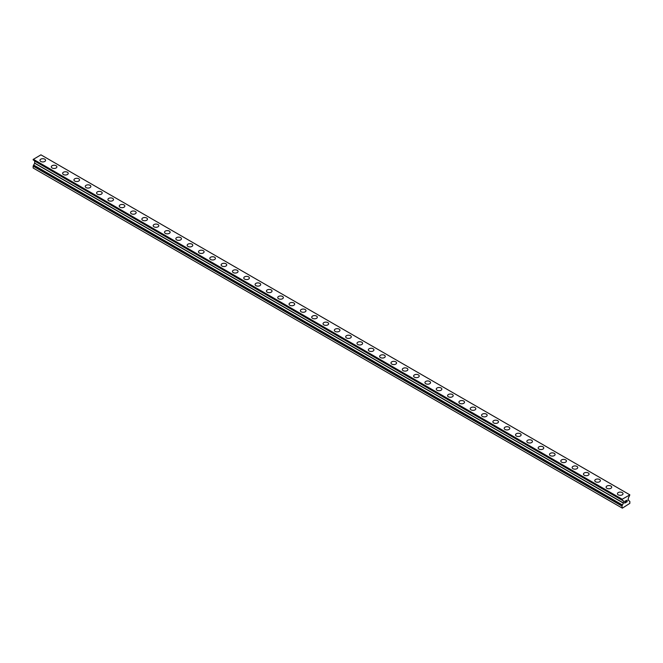 <?xml version="1.0" encoding="UTF-8"?>
<svg xmlns="http://www.w3.org/2000/svg" width="663" height="663" viewBox="0 0 663 663"><rect width="100%" height="100%" fill="white"/><g stroke="black" fill="none" stroke-linecap="round" stroke-linejoin="round"><path stroke-width="0.99" d="M39.971 160.313A2.801 1.616 180 0 1 41.703 158.813A2.801 1.616 180 0 1 44.752 159.17A2.801 1.616 180 0 1 45.573 160.313A2.801 1.616 180 0 1 43.849 161.805A2.801 1.616 180 0 1 40.791 161.457A2.801 1.616 180 0 1 39.971 160.313A2.801 1.616 180 0 1 41.703 158.822A2.801 1.616 180 0 1 44.752 159.17A2.801 1.616 180 0 1 45.573 160.313M51.291 166.852A2.801 1.616 180 0 1 53.023 165.352A2.801 1.616 180 0 1 56.082 165.709A2.801 1.616 180 0 1 56.902 166.852A2.801 1.616 180 0 1 55.17 168.344A2.801 1.616 180 0 1 52.112 167.996A2.801 1.616 180 0 1 51.291 166.852A2.801 1.616 180 0 1 53.023 165.36A2.801 1.616 180 0 1 56.082 165.709A2.801 1.616 180 0 1 56.902 166.852M62.62 173.383A2.801 1.616 180 0 1 64.344 171.891A2.801 1.616 180 0 1 67.402 172.239A2.801 1.616 180 0 1 68.223 173.391A2.801 1.616 180 0 1 66.491 174.883A2.801 1.616 180 0 1 63.441 174.526A2.801 1.616 180 0 1 62.62 173.383A2.801 1.616 180 0 1 64.352 171.891A2.801 1.616 180 0 1 67.402 172.247A2.801 1.616 180 0 1 68.223 173.383M73.941 179.922A2.801 1.616 180 0 1 75.673 178.43A2.801 1.616 180 0 1 78.723 178.778A2.801 1.616 180 0 1 79.543 179.922A2.801 1.616 180 0 1 77.811 181.413A2.801 1.616 180 0 1 74.762 181.065A2.801 1.616 180 0 1 73.941 179.922A2.801 1.616 180 0 1 75.673 178.43A2.801 1.616 180 0 1 78.723 178.778A2.801 1.616 180 0 1 79.543 179.922M85.262 186.46A2.801 1.616 180 0 1 86.994 184.969A2.801 1.616 180 0 1 90.044 185.317A2.801 1.616 180 0 1 90.864 186.46A2.801 1.616 180 0 1 89.14 187.952A2.801 1.616 180 0 1 86.082 187.604A2.801 1.616 180 0 1 85.262 186.46A2.801 1.616 180 0 1 86.994 184.969A2.801 1.616 180 0 1 90.044 185.317A2.801 1.616 180 0 1 90.864 186.46M96.583 192.999A2.801 1.616 180 0 1 98.315 191.499A2.801 1.616 180 0 1 101.364 191.856A2.801 1.616 180 0 1 102.193 192.999A2.801 1.616 180 0 1 100.461 194.491A2.801 1.616 180 0 1 97.403 194.143A2.801 1.616 180 0 1 96.583 192.999A2.801 1.616 180 0 1 98.315 191.508A2.801 1.616 180 0 1 101.364 191.856A2.801 1.616 180 0 1 102.193 192.999M107.912 199.53A2.801 1.616 180 0 1 109.635 198.038A2.801 1.616 180 0 1 112.693 198.386A2.801 1.616 180 0 1 113.514 199.538A2.801 1.616 180 0 1 111.782 201.03A2.801 1.616 180 0 1 108.732 200.674A2.801 1.616 180 0 1 107.912 199.53A2.801 1.616 180 0 1 109.635 198.038A2.801 1.616 180 0 1 112.693 198.394A2.801 1.616 180 0 1 113.514 199.53M124.014 204.933A2.801 1.616 180 0 1 124.835 206.069A2.801 1.616 180 0 1 123.103 207.569A2.801 1.616 180 0 1 120.053 207.212A2.801 1.616 180 0 1 119.232 206.069A2.801 1.616 180 0 1 120.964 204.577A2.801 1.616 180 0 1 124.014 204.933M119.232 206.069A2.801 1.616 180 0 1 120.956 204.577A2.801 1.616 180 0 1 124.014 204.925A2.801 1.616 180 0 1 124.835 206.069M130.553 212.608A2.801 1.616 180 0 1 132.285 211.116A2.801 1.616 180 0 1 135.335 211.464A2.801 1.616 180 0 1 136.155 212.608A2.801 1.616 180 0 1 134.423 214.099A2.801 1.616 180 0 1 131.373 213.751A2.801 1.616 180 0 1 130.553 212.608A2.801 1.616 180 0 1 132.285 211.116A2.801 1.616 180 0 1 135.335 211.464A2.801 1.616 180 0 1 136.155 212.608M141.874 219.146A2.801 1.616 180 0 1 143.606 217.646A2.801 1.616 180 0 1 146.656 218.003A2.801 1.616 180 0 1 147.476 219.146A2.801 1.616 180 0 1 145.752 220.638A2.801 1.616 180 0 1 142.694 220.29A2.801 1.616 180 0 1 141.874 219.146A2.801 1.616 180 0 1 143.606 217.655A2.801 1.616 180 0 1 146.656 218.003A2.801 1.616 180 0 1 147.476 219.146M153.194 225.685A2.801 1.616 180 0 1 154.927 224.185A2.801 1.616 180 0 1 157.985 224.542A2.801 1.616 180 0 1 158.805 225.685A2.801 1.616 180 0 1 157.073 227.177A2.801 1.616 180 0 1 154.015 226.829A2.801 1.616 180 0 1 153.194 225.685A2.801 1.616 180 0 1 154.927 224.193A2.801 1.616 180 0 1 157.985 224.542A2.801 1.616 180 0 1 158.805 225.685M169.305 231.08A2.801 1.616 180 0 1 170.126 232.224A2.801 1.616 180 0 1 168.394 233.716A2.801 1.616 180 0 1 165.344 233.359A2.801 1.616 180 0 1 164.523 232.216A2.801 1.616 180 0 1 166.256 230.724A2.801 1.616 180 0 1 169.305 231.08M164.523 232.216A2.801 1.616 180 0 1 166.247 230.724A2.801 1.616 180 0 1 169.305 231.072A2.801 1.616 180 0 1 170.126 232.216M175.844 238.755A2.801 1.616 180 0 1 177.576 237.263A2.801 1.616 180 0 1 180.626 237.611A2.801 1.616 180 0 1 181.447 238.755A2.801 1.616 180 0 1 179.714 240.246A2.801 1.616 180 0 1 176.665 239.898A2.801 1.616 180 0 1 175.844 238.755A2.801 1.616 180 0 1 177.576 237.263A2.801 1.616 180 0 1 180.626 237.619A2.801 1.616 180 0 1 181.447 238.755M187.165 245.293A2.801 1.616 180 0 1 188.897 243.802A2.801 1.616 180 0 1 191.947 244.15A2.801 1.616 180 0 1 192.767 245.293A2.801 1.616 180 0 1 191.043 246.785A2.801 1.616 180 0 1 187.985 246.437A2.801 1.616 180 0 1 187.165 245.293A2.801 1.616 180 0 1 188.897 243.802A2.801 1.616 180 0 1 191.947 244.15A2.801 1.616 180 0 1 192.767 245.293M198.486 251.832A2.801 1.616 180 0 1 200.218 250.332A2.801 1.616 180 0 1 203.276 250.689A2.801 1.616 180 0 1 204.096 251.832A2.801 1.616 180 0 1 202.364 253.324A2.801 1.616 180 0 1 199.306 252.976A2.801 1.616 180 0 1 198.486 251.832A2.801 1.616 180 0 1 200.218 250.341A2.801 1.616 180 0 1 203.276 250.689A2.801 1.616 180 0 1 204.096 251.832M214.597 257.227A2.801 1.616 180 0 1 215.417 258.371A2.801 1.616 180 0 1 213.685 259.863A2.801 1.616 180 0 1 210.635 259.515A2.801 1.616 180 0 1 209.815 258.363A2.801 1.616 180 0 1 211.538 256.871A2.801 1.616 180 0 1 214.597 257.227M209.815 258.363A2.801 1.616 180 0 1 211.538 256.871A2.801 1.616 180 0 1 214.597 257.219A2.801 1.616 180 0 1 215.417 258.363M221.135 264.902A2.801 1.616 180 0 1 222.859 263.41A2.801 1.616 180 0 1 225.917 263.758A2.801 1.616 180 0 1 226.738 264.902A2.801 1.616 180 0 1 225.006 266.402A2.801 1.616 180 0 1 221.956 266.045A2.801 1.616 180 0 1 221.135 264.902A2.801 1.616 180 0 1 222.867 263.41A2.801 1.616 180 0 1 225.917 263.766A2.801 1.616 180 0 1 226.738 264.902M232.456 271.44A2.801 1.616 180 0 1 234.188 269.949A2.801 1.616 180 0 1 237.238 270.297A2.801 1.616 180 0 1 238.058 271.44A2.801 1.616 180 0 1 236.326 272.932A2.801 1.616 180 0 1 233.277 272.584A2.801 1.616 180 0 1 232.456 271.44A2.801 1.616 180 0 1 234.188 269.949A2.801 1.616 180 0 1 237.238 270.297A2.801 1.616 180 0 1 238.058 271.44M243.777 277.979A2.801 1.616 180 0 1 245.509 276.479A2.801 1.616 180 0 1 248.559 276.836A2.801 1.616 180 0 1 249.379 277.979A2.801 1.616 180 0 1 247.655 279.471A2.801 1.616 180 0 1 244.597 279.123A2.801 1.616 180 0 1 243.777 277.979A2.801 1.616 180 0 1 245.509 276.488A2.801 1.616 180 0 1 248.559 276.836A2.801 1.616 180 0 1 249.379 277.979M255.098 284.518A2.801 1.616 180 0 1 256.83 283.018A2.801 1.616 180 0 1 259.888 283.374A2.801 1.616 180 0 1 260.708 284.518A2.801 1.616 180 0 1 258.976 286.01A2.801 1.616 180 0 1 255.918 285.662A2.801 1.616 180 0 1 255.098 284.518A2.801 1.616 180 0 1 256.83 283.026A2.801 1.616 180 0 1 259.888 283.374A2.801 1.616 180 0 1 260.708 284.518M266.427 291.049A2.801 1.616 180 0 1 268.15 289.557A2.801 1.616 180 0 1 271.208 289.905A2.801 1.616 180 0 1 272.029 291.057A2.801 1.616 180 0 1 270.297 292.549A2.801 1.616 180 0 1 267.247 292.192A2.801 1.616 180 0 1 266.427 291.049A2.801 1.616 180 0 1 268.159 289.557A2.801 1.616 180 0 1 271.208 289.913A2.801 1.616 180 0 1 272.029 291.049M277.747 297.588A2.801 1.616 180 0 1 279.479 296.096A2.801 1.616 180 0 1 282.529 296.444A2.801 1.616 180 0 1 283.35 297.588A2.801 1.616 180 0 1 281.618 299.088A2.801 1.616 180 0 1 278.568 298.731A2.801 1.616 180 0 1 277.747 297.588A2.801 1.616 180 0 1 279.479 296.096A2.801 1.616 180 0 1 282.529 296.452A2.801 1.616 180 0 1 283.35 297.588M289.068 304.126A2.801 1.616 180 0 1 290.8 302.635A2.801 1.616 180 0 1 293.85 302.983A2.801 1.616 180 0 1 294.67 304.126A2.801 1.616 180 0 1 292.947 305.618A2.801 1.616 180 0 1 289.888 305.27A2.801 1.616 180 0 1 289.068 304.126A2.801 1.616 180 0 1 290.8 302.635A2.801 1.616 180 0 1 293.85 302.983A2.801 1.616 180 0 1 294.67 304.126M300.389 310.665A2.801 1.616 180 0 1 302.121 309.165A2.801 1.616 180 0 1 305.179 309.522A2.801 1.616 180 0 1 305.999 310.665A2.801 1.616 180 0 1 304.267 312.157A2.801 1.616 180 0 1 301.209 311.809A2.801 1.616 180 0 1 300.389 310.665A2.801 1.616 180 0 1 302.121 309.173A2.801 1.616 180 0 1 305.179 309.522A2.801 1.616 180 0 1 305.999 310.665M311.718 317.204A2.801 1.616 180 0 1 313.442 315.704A2.801 1.616 180 0 1 316.5 316.052A2.801 1.616 180 0 1 317.32 317.204A2.801 1.616 180 0 1 315.588 318.696A2.801 1.616 180 0 1 312.538 318.348A2.801 1.616 180 0 1 311.718 317.204A2.801 1.616 180 0 1 313.442 315.712A2.801 1.616 180 0 1 316.5 316.06A2.801 1.616 180 0 1 317.32 317.204M323.038 323.735A2.801 1.616 180 0 1 324.762 322.243A2.801 1.616 180 0 1 327.82 322.591A2.801 1.616 180 0 1 328.641 323.743A2.801 1.616 180 0 1 326.909 325.235A2.801 1.616 180 0 1 323.859 324.878A2.801 1.616 180 0 1 323.038 323.735A2.801 1.616 180 0 1 324.771 322.243A2.801 1.616 180 0 1 327.82 322.599A2.801 1.616 180 0 1 328.641 323.735M334.359 330.273A2.801 1.616 180 0 1 336.091 328.782A2.801 1.616 180 0 1 339.141 329.13A2.801 1.616 180 0 1 339.962 330.273A2.801 1.616 180 0 1 338.238 331.765A2.801 1.616 180 0 1 335.18 331.417A2.801 1.616 180 0 1 334.359 330.273A2.801 1.616 180 0 1 336.091 328.782A2.801 1.616 180 0 1 339.141 329.13A2.801 1.616 180 0 1 339.962 330.273M345.68 336.812A2.801 1.616 180 0 1 347.412 335.321A2.801 1.616 180 0 1 350.462 335.669A2.801 1.616 180 0 1 351.282 336.812A2.801 1.616 180 0 1 349.558 338.304A2.801 1.616 180 0 1 346.5 337.956A2.801 1.616 180 0 1 345.68 336.812A2.801 1.616 180 0 1 347.412 335.321A2.801 1.616 180 0 1 350.462 335.669A2.801 1.616 180 0 1 351.282 336.812M357.001 343.351A2.801 1.616 180 0 1 358.733 341.851A2.801 1.616 180 0 1 361.791 342.207A2.801 1.616 180 0 1 362.611 343.351A2.801 1.616 180 0 1 360.879 344.843A2.801 1.616 180 0 1 357.821 344.495A2.801 1.616 180 0 1 357.001 343.351A2.801 1.616 180 0 1 358.733 341.859A2.801 1.616 180 0 1 361.791 342.207A2.801 1.616 180 0 1 362.611 343.351M368.33 349.882A2.801 1.616 180 0 1 370.053 348.39A2.801 1.616 180 0 1 373.112 348.738A2.801 1.616 180 0 1 373.932 349.89A2.801 1.616 180 0 1 372.2 351.382A2.801 1.616 180 0 1 369.15 351.025A2.801 1.616 180 0 1 368.33 349.882A2.801 1.616 180 0 1 370.062 348.39A2.801 1.616 180 0 1 373.112 348.746A2.801 1.616 180 0 1 373.932 349.882M379.65 356.421A2.801 1.616 180 0 1 381.382 354.929A2.801 1.616 180 0 1 384.432 355.277A2.801 1.616 180 0 1 385.253 356.421A2.801 1.616 180 0 1 383.521 357.921A2.801 1.616 180 0 1 380.471 357.564A2.801 1.616 180 0 1 379.65 356.421A2.801 1.616 180 0 1 381.382 354.929A2.801 1.616 180 0 1 384.432 355.285A2.801 1.616 180 0 1 385.253 356.421M390.971 362.959A2.801 1.616 180 0 1 392.703 361.468A2.801 1.616 180 0 1 395.753 361.816A2.801 1.616 180 0 1 396.573 362.959A2.801 1.616 180 0 1 394.85 364.451A2.801 1.616 180 0 1 391.792 364.103A2.801 1.616 180 0 1 390.971 362.959A2.801 1.616 180 0 1 392.703 361.468A2.801 1.616 180 0 1 395.753 361.816A2.801 1.616 180 0 1 396.573 362.959M402.292 369.498A2.801 1.616 180 0 1 404.024 367.998A2.801 1.616 180 0 1 407.082 368.355A2.801 1.616 180 0 1 407.902 369.498A2.801 1.616 180 0 1 406.17 370.99A2.801 1.616 180 0 1 403.112 370.642A2.801 1.616 180 0 1 402.292 369.498A2.801 1.616 180 0 1 404.024 368.006A2.801 1.616 180 0 1 407.082 368.355A2.801 1.616 180 0 1 407.902 369.498M413.621 376.037A2.801 1.616 180 0 1 415.345 374.537A2.801 1.616 180 0 1 418.403 374.893A2.801 1.616 180 0 1 419.223 376.037A2.801 1.616 180 0 1 417.491 377.529A2.801 1.616 180 0 1 414.441 377.181A2.801 1.616 180 0 1 413.621 376.037A2.801 1.616 180 0 1 415.345 374.545A2.801 1.616 180 0 1 418.403 374.893A2.801 1.616 180 0 1 419.223 376.037M424.942 382.576A2.801 1.616 180 0 1 426.674 381.076A2.801 1.616 180 0 1 429.723 381.432A2.801 1.616 180 0 1 430.544 382.576M429.723 381.424A2.801 1.616 180 0 1 430.544 382.568A2.801 1.616 180 0 1 428.812 384.068A2.801 1.616 180 0 1 425.762 383.711A2.801 1.616 180 0 1 424.942 382.568A2.801 1.616 180 0 1 426.674 381.076A2.801 1.616 180 0 1 429.723 381.424M436.262 389.106A2.801 1.616 180 0 1 437.994 387.615A2.801 1.616 180 0 1 441.044 387.963A2.801 1.616 180 0 1 441.865 389.106A2.801 1.616 180 0 1 440.141 390.598A2.801 1.616 180 0 1 437.083 390.25A2.801 1.616 180 0 1 436.262 389.106A2.801 1.616 180 0 1 437.994 387.615A2.801 1.616 180 0 1 441.044 387.963A2.801 1.616 180 0 1 441.865 389.106M447.583 395.645A2.801 1.616 180 0 1 449.315 394.154A2.801 1.616 180 0 1 452.365 394.502A2.801 1.616 180 0 1 453.185 395.645A2.801 1.616 180 0 1 451.462 397.137A2.801 1.616 180 0 1 448.403 396.789A2.801 1.616 180 0 1 447.583 395.645A2.801 1.616 180 0 1 449.315 394.154A2.801 1.616 180 0 1 452.365 394.502A2.801 1.616 180 0 1 453.185 395.645M458.904 402.184A2.801 1.616 180 0 1 460.636 400.684A2.801 1.616 180 0 1 463.694 401.04A2.801 1.616 180 0 1 464.514 402.184A2.801 1.616 180 0 1 462.782 403.676A2.801 1.616 180 0 1 459.724 403.328A2.801 1.616 180 0 1 458.904 402.184A2.801 1.616 180 0 1 460.636 400.692A2.801 1.616 180 0 1 463.694 401.04A2.801 1.616 180 0 1 464.514 402.184M470.233 408.723A2.801 1.616 180 0 1 471.965 407.223A2.801 1.616 180 0 1 475.015 407.579A2.801 1.616 180 0 1 475.835 408.723M475.015 407.571A2.801 1.616 180 0 1 475.835 408.715A2.801 1.616 180 0 1 474.103 410.215A2.801 1.616 180 0 1 471.053 409.867A2.801 1.616 180 0 1 470.233 408.715A2.801 1.616 180 0 1 471.957 407.223A2.801 1.616 180 0 1 475.015 407.571M481.553 415.253A2.801 1.616 180 0 1 483.286 413.762A2.801 1.616 180 0 1 486.335 414.11A2.801 1.616 180 0 1 487.156 415.253A2.801 1.616 180 0 1 485.424 416.754A2.801 1.616 180 0 1 482.374 416.397A2.801 1.616 180 0 1 481.553 415.253A2.801 1.616 180 0 1 483.286 413.762A2.801 1.616 180 0 1 486.335 414.118A2.801 1.616 180 0 1 487.156 415.253M492.874 421.792A2.801 1.616 180 0 1 494.606 420.301A2.801 1.616 180 0 1 497.656 420.649A2.801 1.616 180 0 1 498.477 421.792A2.801 1.616 180 0 1 496.753 423.284A2.801 1.616 180 0 1 493.695 422.936A2.801 1.616 180 0 1 492.874 421.792A2.801 1.616 180 0 1 494.606 420.301A2.801 1.616 180 0 1 497.656 420.649A2.801 1.616 180 0 1 498.477 421.792M504.195 428.331A2.801 1.616 180 0 1 505.927 426.831A2.801 1.616 180 0 1 508.985 427.187A2.801 1.616 180 0 1 509.806 428.331A2.801 1.616 180 0 1 508.073 429.823A2.801 1.616 180 0 1 505.015 429.475A2.801 1.616 180 0 1 504.195 428.331A2.801 1.616 180 0 1 505.927 426.839A2.801 1.616 180 0 1 508.985 427.187A2.801 1.616 180 0 1 509.806 428.331M515.524 434.87A2.801 1.616 180 0 1 517.248 433.37A2.801 1.616 180 0 1 520.306 433.726A2.801 1.616 180 0 1 521.126 434.87A2.801 1.616 180 0 1 519.394 436.362A2.801 1.616 180 0 1 516.344 436.014A2.801 1.616 180 0 1 515.524 434.87A2.801 1.616 180 0 1 517.248 433.378A2.801 1.616 180 0 1 520.306 433.726A2.801 1.616 180 0 1 521.126 434.87M526.845 441.401A2.801 1.616 180 0 1 528.577 439.909A2.801 1.616 180 0 1 531.627 440.257A2.801 1.616 180 0 1 532.447 441.409A2.801 1.616 180 0 1 530.715 442.901A2.801 1.616 180 0 1 527.665 442.544A2.801 1.616 180 0 1 526.845 441.401A2.801 1.616 180 0 1 528.577 439.909A2.801 1.616 180 0 1 531.627 440.265A2.801 1.616 180 0 1 532.447 441.401M542.947 446.804A2.801 1.616 180 0 1 543.768 447.939A2.801 1.616 180 0 1 542.044 449.439A2.801 1.616 180 0 1 538.986 449.083A2.801 1.616 180 0 1 538.165 447.939A2.801 1.616 180 0 1 539.897 446.448A2.801 1.616 180 0 1 542.947 446.804M538.165 447.939A2.801 1.616 180 0 1 539.897 446.448A2.801 1.616 180 0 1 542.947 446.796A2.801 1.616 180 0 1 543.768 447.939M549.486 454.478A2.801 1.616 180 0 1 551.218 452.986A2.801 1.616 180 0 1 554.268 453.335A2.801 1.616 180 0 1 555.088 454.478A2.801 1.616 180 0 1 553.365 455.97A2.801 1.616 180 0 1 550.307 455.622A2.801 1.616 180 0 1 549.486 454.478A2.801 1.616 180 0 1 551.218 452.986A2.801 1.616 180 0 1 554.268 453.335A2.801 1.616 180 0 1 555.088 454.478M560.807 461.017A2.801 1.616 180 0 1 562.539 459.517A2.801 1.616 180 0 1 565.597 459.873A2.801 1.616 180 0 1 566.417 461.017A2.801 1.616 180 0 1 564.685 462.509A2.801 1.616 180 0 1 561.636 462.161A2.801 1.616 180 0 1 560.807 461.017A2.801 1.616 180 0 1 562.539 459.525A2.801 1.616 180 0 1 565.597 459.873A2.801 1.616 180 0 1 566.417 461.017M572.136 467.556A2.801 1.616 180 0 1 573.86 466.056A2.801 1.616 180 0 1 576.918 466.404A2.801 1.616 180 0 1 577.738 467.556A2.801 1.616 180 0 1 576.006 469.048A2.801 1.616 180 0 1 572.956 468.7A2.801 1.616 180 0 1 572.136 467.556A2.801 1.616 180 0 1 573.868 466.064A2.801 1.616 180 0 1 576.918 466.412A2.801 1.616 180 0 1 577.738 467.556M588.238 472.951A2.801 1.616 180 0 1 589.059 474.086A2.801 1.616 180 0 1 587.327 475.586A2.801 1.616 180 0 1 584.277 475.23A2.801 1.616 180 0 1 583.457 474.086A2.801 1.616 180 0 1 585.189 472.595A2.801 1.616 180 0 1 588.238 472.951M583.457 474.086A2.801 1.616 180 0 1 585.189 472.595A2.801 1.616 180 0 1 588.238 472.943A2.801 1.616 180 0 1 589.059 474.086M594.777 480.625A2.801 1.616 180 0 1 596.509 479.134A2.801 1.616 180 0 1 599.559 479.482A2.801 1.616 180 0 1 600.38 480.625A2.801 1.616 180 0 1 598.656 482.117A2.801 1.616 180 0 1 595.598 481.769A2.801 1.616 180 0 1 594.777 480.625A2.801 1.616 180 0 1 596.509 479.134A2.801 1.616 180 0 1 599.559 479.482A2.801 1.616 180 0 1 600.38 480.625M606.098 487.164A2.801 1.616 180 0 1 607.83 485.672A2.801 1.616 180 0 1 610.888 486.02A2.801 1.616 180 0 1 611.709 487.164A2.801 1.616 180 0 1 609.977 488.656A2.801 1.616 180 0 1 606.918 488.308A2.801 1.616 180 0 1 606.098 487.164A2.801 1.616 180 0 1 607.83 485.672A2.801 1.616 180 0 1 610.888 486.02A2.801 1.616 180 0 1 611.709 487.164M617.427 493.703A2.801 1.616 180 0 1 619.151 492.203A2.801 1.616 180 0 1 622.209 492.559A2.801 1.616 180 0 1 623.029 493.703A2.801 1.616 180 0 1 621.297 495.195A2.801 1.616 180 0 1 618.247 494.847A2.801 1.616 180 0 1 617.427 493.703A2.801 1.616 180 0 1 619.151 492.211A2.801 1.616 180 0 1 622.209 492.559A2.801 1.616 180 0 1 623.029 493.703M624.828 501.385L624.828 502.098L625.623 500.921L624.828 501.385M624.828 502.098L625.259 501.85L624.828 502.098M625.259 501.966L624.828 502.222L625.259 501.966M624.828 502.935L625.623 502.479L624.828 502.935M624.72 503.118L625.623 502.595L624.72 503.118L624.72 501.319L625.623 500.797M626.245 500.896L627.074 500.134M627.074 500.664L626.858 501.129L627.074 500.664M626.858 501.129L626.369 502.04L626.85 501.129M626.369 502.04L627.223 501.551L626.369 502.04M626.154 502.289L627.223 501.676L626.154 502.289L627.041 500.499L626.419 500.54L627.041 500.341M33.175 159.932L622.4 500.035L623.477 501.004L623.477 503.026L621.927 506.035L622.35 508.165L629.85 503.341L629.825 501.402L628.292 500.25L628.292 498.228L629.85 494.888L621.952 499.38L33.175 159.452L33.175 159.932L621.944 499.852L33.15 159.874M621.927 499.803L621.952 499.38M33.656 160.206L622.408 500.316M34.667 160.993L623.435 500.913L34.667 160.993L34.708 163.106L33.15 166.106L33.15 167.996L621.927 507.916M629.709 494.764L40.932 154.835L33.175 159.452M622.068 499.173L33.291 159.253M622.408 505.098L33.631 165.178M621.927 499.463L33.15 159.534M623.477 501.004L34.708 161.084M623.477 503.026L34.708 163.106M623.435 503.167L34.667 163.247M622.408 504.957L33.631 165.037M622.4 505.247L33.631 165.327M621.952 505.944L33.183 166.015M621.927 506.035L33.15 166.106"/></g></svg>
